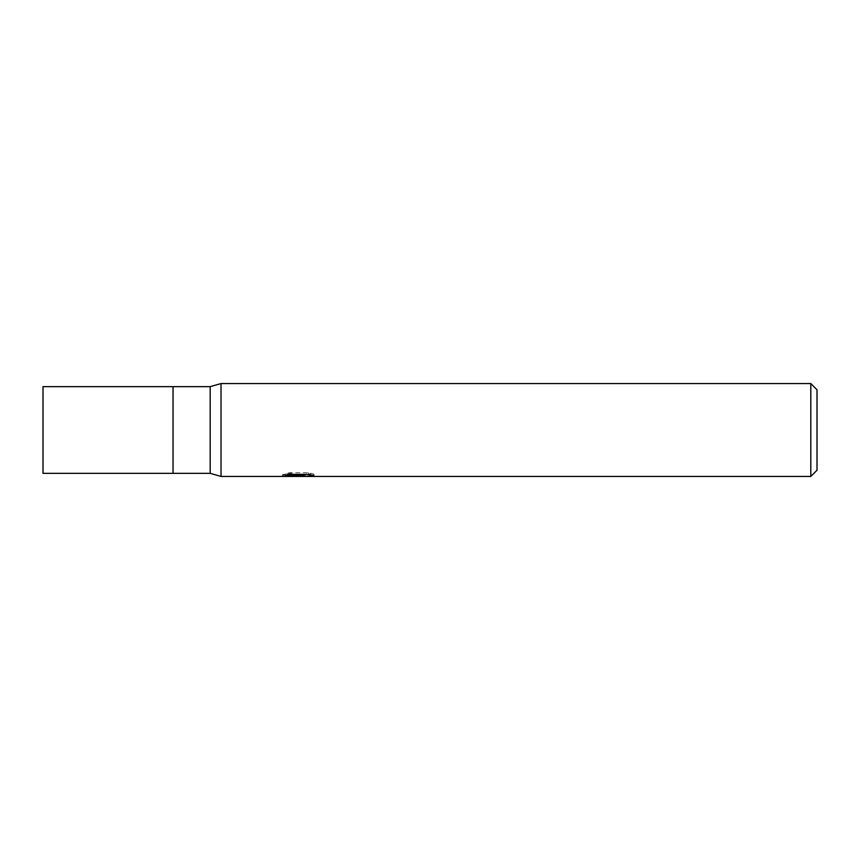 <?xml version="1.0" encoding="UTF-8"?>
<svg xmlns="http://www.w3.org/2000/svg" width="860" height="860" viewBox="0 0 860 860"><rect width="100%" height="100%" fill="white"/><g stroke="black" fill="none" stroke-linecap="round" stroke-linejoin="round"><path stroke-width="0.64" stroke-dasharray="4.3 3.22" d="M221.02 476.44L221.02 383.56M305.472 474.344L313.9 474.129L308.579 472.721L290.261 472.721L285.434 473.978L300.28 473.978L282.617 474.892L289.422 472.721L296.227 474.892L310.621 473.602L310.621 474.516L303.344 474.892M310.621 474.516L310.621 476.075L310.621 475.193L303.161 475.709M303.279 476.44L310.621 476.075M290.261 472.721L290.261 474.344M308.579 472.721L308.579 474.344M313.9 474.129L313.9 475.698M293.023 475.988L289.422 474.344L282.617 476.44L296.356 476.44M299.14 474.505L299.14 475.634M289.422 472.721L289.422 474.344M310.621 473.602L310.621 475.193M303.408 476.44L298.388 476.44M285.434 473.978L285.434 475.558M810.808 383.56L810.808 476.44M817 389.752L817 470.248M210.184 386.656L210.184 473.344M173.032 386.656L173.032 473.344M43 386.656L43 473.344M298.323 476.418L298.323 474.87M282.617 476.44L282.617 474.892L296.227 474.892M298.42 474.892L300.28 474.892"/><path stroke-width="1.29" d="M810.808 476.44L221.02 476.44L210.184 473.344L173.032 473.344L173.032 386.656L210.184 386.656L221.02 383.56L810.808 383.56L817 389.752L817 470.248L810.808 476.44L810.808 383.56M210.184 473.344L210.184 386.656M221.02 476.44L221.02 383.56M303.279 476.44L282.628 476.44L300.28 475.558L285.434 475.558L290.271 474.344L308.579 474.344L313.9 475.698L303.29 476.44M296.087 476.44L293.023 475.988M303.161 475.709L298.463 476.44M303.161 476.408L303.161 474.86L305.472 474.344M300.28 474.344L300.28 475.558M282.94 474.795L282.94 476.343M173.032 473.344L43 473.344L43 386.656L173.032 386.656M300.28 474.892L303.161 474.892"/></g></svg>

